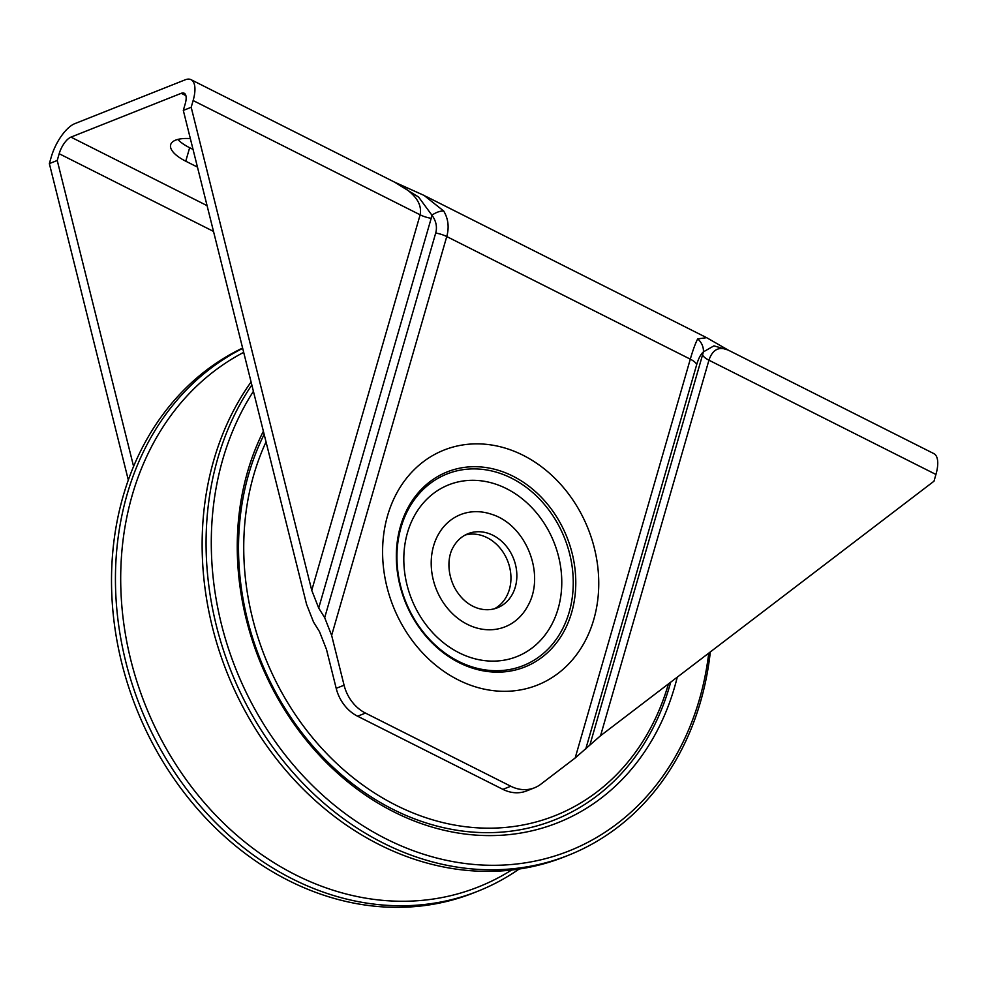 <?xml version="1.0" encoding="UTF-8"?>
<svg xmlns="http://www.w3.org/2000/svg" width="987" height="987" viewBox="0 0 987 987"><rect width="100%" height="100%" fill="white"/><g stroke="black" fill="none" stroke-linecap="round" stroke-linejoin="round"><path stroke-width="1.48" d="M670.691 682.177A258.1 214.117 -111.7 0 1 463.693 831.202A258.1 214.117 -111.7 0 1 250.365 630.471A258.1 214.117 -111.7 0 1 264.158 434.379M677.255 677.168A261.9 217.263 -111.7 0 1 468.443 834.434A261.9 217.263 -111.7 0 1 249.267 630.422A261.9 217.263 -111.7 0 1 263.369 431.233M266.034 441.905A254.313 210.959 68.3 0 0 255.399 628.941A254.313 210.959 68.3 0 0 463.668 826.489A254.313 210.959 68.3 0 0 668.433 683.917M708.74 653.147A292.263 242.457 -111.7 0 1 541.826 859.578A292.263 242.457 -111.7 0 1 263.048 723.187A292.263 242.457 -111.7 0 1 253.412 391.321M251.833 384.992A296.063 245.603 68.3 0 0 256.854 723.126A296.063 245.603 68.3 0 0 540.901 863.995A296.063 245.603 68.3 0 0 568.401 855.273L564.465 856.839A296.063 245.603 -111.7 0 1 536.965 865.562A296.063 245.603 -111.7 0 1 251.278 721.953A296.063 245.603 -111.7 0 1 251.08 381.969M568.401 855.273A296.063 245.603 68.3 0 0 710.319 651.938M242.691 348.374A296.063 245.603 68.3 0 0 137.946 700.721A296.063 245.603 68.3 0 0 450.282 899.971A296.063 245.603 68.3 0 0 477.782 891.249L473.846 892.816A296.063 245.603 -111.7 0 1 446.346 901.538A296.063 245.603 -111.7 0 1 133.109 699.857A296.063 245.603 -111.7 0 1 242.617 348.041M477.782 891.249A296.063 245.603 68.3 0 0 519.137 869.041M511.636 870.028A292.275 242.457 -111.7 0 1 451.256 895.542A292.275 242.457 -111.7 0 1 143.547 700.511A292.275 242.457 -111.7 0 1 243.69 352.359M473.933 511.722A60.355 50.066 68.3 0 0 431.973 573.336A60.355 50.066 68.3 0 0 491.649 629.718A60.355 50.066 68.3 0 0 527.687 606.154C545.996 574.619 526.108 524.516 491.156 514.141A60.355 50.066 68.3 0 0 473.933 511.722M476.943 531.759A39.85 33.064 68.3 0 0 468.085 533.683A39.85 33.064 68.3 0 0 453.144 547.316C448.826 554.287 445.865 570.03 454.39 587.339C460.176 597.9 467.813 604.809 477.276 608.078A39.85 33.064 68.3 0 0 488.639 609.682A39.85 33.064 68.3 0 0 497.497 607.758A39.85 33.064 68.3 0 0 515.239 563.688A39.85 33.064 68.3 0 0 476.943 531.759M494.475 608.757A39.85 33.064 68.3 0 0 508.798 564.194A39.85 33.064 68.3 0 0 471.033 534.103A39.85 33.064 68.3 0 0 465.198 535.028M128.335 480.101L49.35 163.608L57.234 160.474L59.171 153.725A15.187 6.193 -63.3 0 1 70.953 137.119L181.263 93.309A15.187 6.193 116.7 0 1 184.199 93.234A15.187 6.193 116.7 0 1 185.26 103.672L183.311 110.408L191.194 107.287L311.744 590.337L318.702 608.054L324.686 617.677L331.644 635.381L344.081 685.212L336.197 688.334A37.962 31.485 68.3 0 0 357.59 716.217L502.889 789.353A37.962 31.485 68.3 0 0 526.626 790.92L534.51 787.786A37.962 31.485 -111.7 0 1 510.772 786.232L502.889 789.353M197.449 167.099L185.753 161.202A34.163 13.016 16.1 0 1 170.665 144.694A34.163 13.016 16.1 0 1 190.343 138.599M706.667 337.677L697.71 338.899C695.44 343.205 692.96 349.966 690.295 359.157L575.174 757.979L540.79 784.233A37.962 31.485 -111.7 0 1 534.51 787.786M336.197 688.334L326.487 649.421L319.529 631.717L313.545 622.094L306.587 604.389L183.311 110.408M357.59 716.217L365.474 713.083L510.772 786.232M365.474 713.083A37.962 31.485 -111.7 0 1 344.081 685.212M177.783 139.438A34.163 13.016 -163.9 0 0 189.652 147.717L193.045 149.432M575.174 757.979L600.552 735.722L933.998 481.2L935.935 474.463L708.937 360.193C712.565 349.435 719.079 346.104 728.468 350.225L933.838 453.601A30.363 12.399 116.7 0 1 935.935 474.463M697.71 338.899A15.187 13.732 50.1 0 1 703.435 351.853L590.004 744.63M49.35 163.608L51.299 156.859A30.363 12.399 -63.3 0 1 74.839 123.634L185.161 79.824A30.363 12.399 116.7 0 1 191.034 79.676A30.363 12.399 116.7 0 1 193.131 100.538L191.194 107.287M57.234 160.474L133.603 466.481M331.644 635.381L446.753 236.559C449.307 227.318 448.295 218.806 443.706 211.021A15.187 7.242 143.2 0 0 431.911 215.166C436.118 220.928 437.377 226.899 435.699 233.068L324.686 617.677M394.701 182.2L418.611 197.067L431.911 215.166L431.196 218.3A15.187 5.786 16.1 0 1 420.129 214.808L311.744 590.337M443.706 211.021L424.077 195.426L394.516 182.114M585.735 749.084L696.736 364.474C698.537 358.367 700.77 354.148 703.435 351.853L713.959 345.845L728.061 350.003M396.293 183.002L396.392 183.051C414.491 192.786 422.411 203.371 420.129 214.808L193.131 100.538M185.889 95.64L181.263 93.309M70.953 137.119L207.073 205.641M400.463 526.33A104.98 87.078 -111.7 0 1 512.969 476.178A104.98 87.078 -111.7 0 1 571.658 612.508A104.98 87.078 -111.7 0 1 459.14 662.672A104.98 87.078 -111.7 0 1 400.463 526.33M523.085 455.266A126.447 104.893 68.3 0 0 387.57 515.683A126.447 104.893 68.3 0 0 458.252 679.907A126.447 104.893 68.3 0 0 593.779 619.491A126.447 104.893 68.3 0 0 523.085 455.266M569.191 612.137A103.129 85.561 68.3 0 0 511.537 478.189A103.129 85.561 68.3 0 0 401.006 527.465A103.129 85.561 68.3 0 0 458.659 661.413A103.129 85.561 68.3 0 0 569.191 612.137M435.699 233.068A15.187 5.786 -163.9 0 1 446.753 236.559L690.295 359.157A15.187 5.786 16.1 0 1 696.736 364.474M407.446 532.795A92.396 76.653 -111.7 0 1 506.479 488.639A92.396 76.653 -111.7 0 1 558.136 608.646A92.396 76.653 -111.7 0 1 459.103 652.789A92.396 76.653 -111.7 0 1 407.446 532.795M189.652 147.717L185.753 161.202M702.497 354.876A15.187 5.786 -163.9 0 0 708.937 360.193L600.552 735.722M213.513 231.414L59.171 153.725M318.702 608.054L431.196 218.3M706.655 337.677L727.999 349.953M425.52 196.166L705.952 337.332M191.034 79.676L396.392 183.051"/></g></svg>
